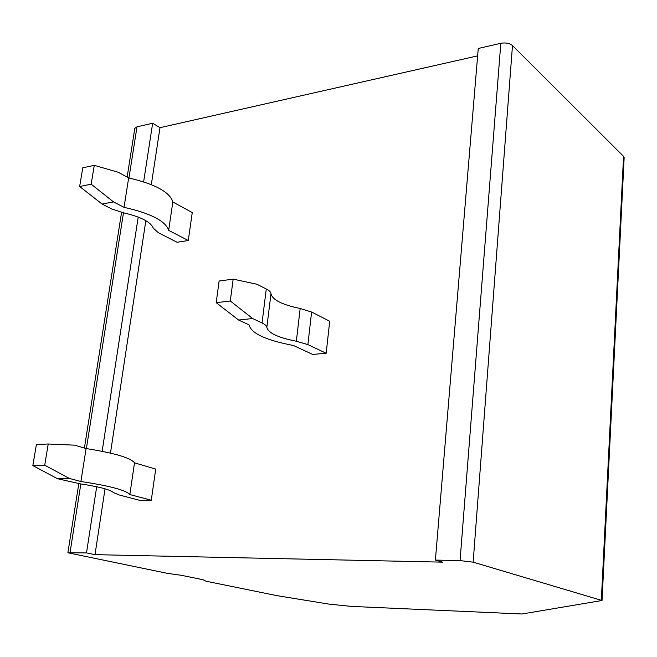 <?xml version="1.0" encoding="UTF-8"?>
<svg xmlns="http://www.w3.org/2000/svg" width="657" height="657" viewBox="0 0 657 657"><rect width="100%" height="100%" fill="white"/><g stroke="black" fill="none" stroke-linecap="round" stroke-linejoin="round"><path stroke-width="0.99" d="M435.394 560.084L478.247 48.478L500.823 43.288C505.701 42.475 509.586 43.231 512.485 45.547L623.559 156.366L624.15 157.68L602.034 600.506L521.987 613.991L351.314 606.395L328.935 604.112L276.646 595.587L206.002 581.207L202.972 579.712L181.381 575.302L167.436 573.364L67.893 552.775L86.51 552.898L95.01 554.656L442.629 562.146L435.394 560.084L460.056 560.593L473.139 562.162L602.034 600.506M127.13 177.103L134.825 128.353L137.001 126.826L152.654 123.237L159.996 127.68L477.623 55.87M152.654 123.237L143.637 181.825M138.208 217.065L102.147 451.293M96.694 486.738L86.51 552.898M159.996 127.68L151.324 184.617M145.846 220.662L110.466 453.1M105.038 488.808L95.01 554.656M102.073 204.056L111.624 208.926L123.27 212.769C140.688 216.761 150.683 221.877 153.253 228.102L158.321 232.709L177.094 242.277L188.28 240.511L192.263 212.556L172.84 201.986C169.917 192.131 155.192 184.116 128.657 177.932L118.252 172.274L94.271 165.342L82.782 167.781L79.645 186.498L102.073 204.056L113.521 201.904L124.033 207.333C150.765 213.344 165.646 221.023 168.668 230.377L188.28 240.511M57.52 478.723L80.614 483.913C99.273 486.755 110.228 489.646 113.48 492.594L119.213 494.967L139.727 500.363L151.282 500.24L155.717 469.106L134.504 462.84C130.628 457.83 114.49 453.067 86.083 448.542L74.652 445.167L48.224 443.992L36.381 444.543L32.85 465.591L57.52 478.723L69.338 478.427L80.901 481.507C109.53 485.819 125.848 490.155 129.848 494.532L151.282 500.24M238.631 320.049L249.118 324.919C251.122 333.395 265.871 340.244 293.359 345.459L312.683 354.427L326.168 353.252L329.699 321.24L311.599 312.042L300.167 308.494C282.05 304.733 272.327 299.814 270.988 293.736C270.947 292.193 269.378 290.616 266.274 289.006L256.944 284.267L233.169 279.135L219.118 281.007L216.194 302.68L238.631 320.049L252.608 318.514L262.044 322.973C265.19 324.484 266.783 325.954 266.841 327.375C268.245 333 278.083 337.624 296.348 341.246L307.878 344.613L326.168 353.252M113.521 201.904L91.151 184.182L79.645 186.498M124.033 207.333L128.657 177.932M91.151 184.182L94.271 165.342M168.668 230.377L172.84 201.986M69.338 478.427L44.717 465.197L32.85 465.591M80.901 481.507L86.083 448.542M44.717 465.197L48.224 443.992M129.848 494.532L134.504 462.84M252.608 318.514L230.295 300.98L216.194 302.68M230.295 300.98L233.169 279.135M137.001 126.826L128.953 177.99M123.475 212.819L86.396 448.591M80.836 483.946L70.044 552.553M500.823 43.288L460.056 560.593M512.485 45.547L473.139 562.162M623.559 156.366L601.336 600.12M262.044 322.973L266.274 289.006M307.878 344.613L311.599 312.042M296.348 341.246L300.167 308.494M266.841 327.375L270.988 293.736M67.893 552.775L78.799 483.651M84.408 448.049L121.57 212.4"/></g></svg>
